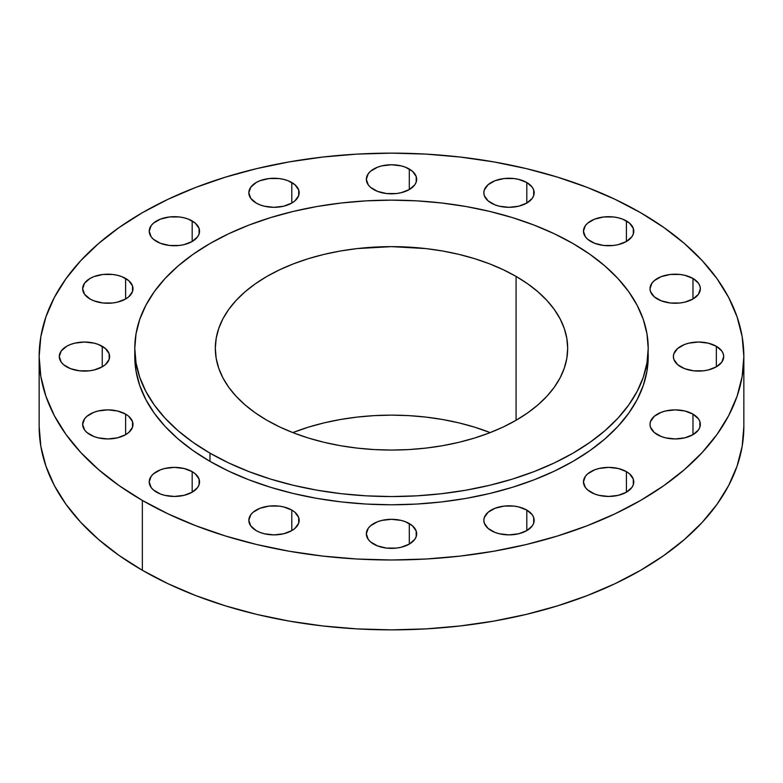 <?xml version="1.0" encoding="UTF-8"?>
<svg xmlns="http://www.w3.org/2000/svg" width="783" height="783" viewBox="0 0 783 783"><rect width="100%" height="100%" fill="white"/><g stroke="black" fill="none" stroke-linecap="round" stroke-linejoin="round"><path stroke-width="1.17" d="M716.347 346.292L716.347 366.836L721.799 362.128L723.717 356.568L723.228 353.73L721.799 351.009L716.347 346.292L708.175 343.14L698.544 342.034L688.913 343.14L684.567 344.481L677.618 348.494L673.86 353.73L673.38 356.568A25.164 14.534 180 0 1 688.913 343.14A25.164 14.534 180 0 1 716.347 346.292A25.164 14.534 180 0 1 723.717 356.568A25.164 14.534 180 0 1 708.175 369.987A25.164 14.534 180 0 1 680.75 366.836A25.164 14.534 180 0 1 673.38 356.568L673.86 359.397L677.618 364.643L684.567 368.646L693.64 370.819L703.457 370.819L708.175 369.987L716.347 366.836L716.347 346.292M692.975 414.129L692.975 434.682L698.426 429.965L699.855 427.244L699.855 421.567L698.426 418.846L692.975 414.129L684.802 410.977L675.171 409.871L665.54 410.977L661.195 412.328L654.245 416.331L650.487 421.567L650.007 424.406A25.164 14.534 180 0 1 665.54 410.977A25.164 14.534 180 0 1 692.975 414.129A25.164 14.534 180 0 1 700.345 424.406A25.164 14.534 180 0 1 684.802 437.834A25.164 14.534 180 0 1 657.377 434.682A25.164 14.534 180 0 1 650.007 424.406L650.487 427.244L654.245 432.48L661.195 436.483L665.54 437.834L675.171 438.94L684.802 437.834L692.975 434.682L692.975 414.129M626.41 471.64L626.41 492.194L631.871 487.476L633.3 484.755L633.3 479.079L629.542 473.842L626.41 471.64L618.247 468.488L608.616 467.382L598.985 468.488L594.63 469.839L587.69 473.842L585.361 476.358L583.452 481.917A25.164 14.534 180 0 1 598.985 468.488A25.164 14.534 180 0 1 626.41 471.64A25.164 14.534 180 0 1 633.78 481.917A25.164 14.534 180 0 1 618.247 495.345A25.164 14.534 180 0 1 590.822 492.194A25.164 14.534 180 0 1 583.452 481.917L585.361 487.476L587.69 489.992L594.63 493.995L598.985 495.345L608.616 496.451L618.247 495.345L626.41 492.194L626.41 471.64M526.802 510.066L526.802 530.62L532.254 525.902L533.683 523.181L533.683 517.514L532.254 514.783L526.802 510.066L518.63 506.924L513.912 506.092L504.095 506.092L495.022 508.265L488.073 512.268L484.315 517.514L483.835 520.343A25.164 14.534 180 0 1 499.368 506.924A25.164 14.534 180 0 1 526.802 510.066A25.164 14.534 180 0 1 534.172 520.343A25.164 14.534 180 0 1 518.63 533.771A25.164 14.534 180 0 1 491.205 530.62A25.164 14.534 180 0 1 483.835 520.343L484.315 523.181L488.073 528.417L495.022 532.43L499.368 533.771L508.999 534.877L518.63 533.771L526.802 530.62L526.802 510.066M409.294 523.563L409.294 544.116L414.755 539.399L416.184 536.668L416.184 531.001L412.426 525.765L405.486 521.752L401.131 520.411L391.5 519.305L381.869 520.411L377.514 521.752L370.574 525.765L368.245 528.28L366.336 533.84A25.164 14.534 180 0 1 381.869 520.411A25.164 14.534 180 0 1 409.294 523.563A25.164 14.534 180 0 1 416.664 533.84A25.164 14.534 180 0 1 401.131 547.258A25.164 14.534 180 0 1 373.706 544.116A25.164 14.534 180 0 1 366.336 533.84L368.245 539.399L370.574 541.914L377.514 545.917L386.587 548.09L396.413 548.09L401.131 547.258L409.294 544.116L409.294 523.563M291.795 510.066L291.795 530.62L294.927 528.417L298.685 523.181L298.685 517.514L294.927 512.268L291.795 510.066L283.632 506.924L278.905 506.092L269.088 506.092L260.015 508.265L253.075 512.268L250.746 514.783L248.828 520.343A25.164 14.534 180 0 1 264.37 506.924A25.164 14.534 180 0 1 291.795 510.066A25.164 14.534 180 0 1 299.165 520.343A25.164 14.534 180 0 1 283.632 533.771A25.164 14.534 180 0 1 256.198 530.62A25.164 14.534 180 0 1 248.828 520.343L250.746 525.902L256.198 530.62L260.015 532.43L264.37 533.771L274.001 534.877L283.632 533.771L291.795 530.62L291.795 510.066M192.178 471.64L192.178 492.194L197.639 487.476L199.068 484.755L199.068 479.079L195.31 473.842L192.178 471.64L184.015 468.488L174.384 467.382L164.753 468.488L160.398 469.839L153.458 473.842L151.129 476.358L149.22 481.917A25.164 14.534 180 0 1 164.753 468.488A25.164 14.534 180 0 1 192.178 471.64A25.164 14.534 180 0 1 199.548 481.917A25.164 14.534 180 0 1 184.015 495.345A25.164 14.534 180 0 1 156.59 492.194A25.164 14.534 180 0 1 149.22 481.917L151.129 487.476L153.458 489.992L160.398 493.995L164.753 495.345L174.384 496.451L184.015 495.345L192.178 492.194L192.178 471.64M125.623 414.129L125.623 434.682L128.755 432.48L132.513 427.244L132.513 421.567L128.755 416.331L125.623 414.129L117.46 410.977L107.829 409.871L98.198 410.977L93.843 412.328L86.903 416.331L84.574 418.846L82.655 424.406A25.164 14.534 180 0 1 98.198 410.977A25.164 14.534 180 0 1 125.623 414.129A25.164 14.534 180 0 1 132.993 424.406A25.164 14.534 180 0 1 117.46 437.834A25.164 14.534 180 0 1 90.025 434.682A25.164 14.534 180 0 1 82.655 424.406L84.574 429.965L86.903 432.48L93.843 436.483L98.198 437.834L107.829 438.94L117.46 437.834L125.623 434.682L125.623 414.129M102.25 346.292L102.25 366.836L105.382 364.643L109.14 359.397L109.14 353.73L105.382 348.494L98.433 344.481L94.087 343.14L84.456 342.034L74.825 343.14L70.47 344.481L66.653 346.292L61.201 351.009L59.283 356.568A25.164 14.534 180 0 1 74.825 343.14A25.164 14.534 180 0 1 102.25 346.292A25.164 14.534 180 0 1 109.62 356.568A25.164 14.534 180 0 1 94.087 369.987A25.164 14.534 180 0 1 66.653 366.836A25.164 14.534 180 0 1 59.283 356.568L61.201 362.128L63.531 364.643L70.47 368.646L79.543 370.819L89.36 370.819L94.087 369.987L102.25 366.836L102.25 346.292M125.623 278.454L125.623 298.998L128.755 296.796L132.513 291.56L132.513 285.893L128.755 280.657L121.805 276.644L117.46 275.303L112.732 274.471L102.916 274.471L93.843 276.644L90.025 278.454L84.574 283.162L82.655 288.731A25.164 14.534 180 0 1 98.198 275.303A25.164 14.534 180 0 1 125.623 278.454A25.164 14.534 180 0 1 132.993 288.731A25.164 14.534 180 0 1 117.46 302.15A25.164 14.534 180 0 1 90.025 298.998A25.164 14.534 180 0 1 82.655 288.731L84.574 294.291L90.025 298.998L93.843 300.809L102.916 302.982L112.732 302.982L117.46 302.15L125.623 298.998L125.623 278.454M192.178 220.943L192.178 241.487L197.639 236.779L199.068 234.048L199.068 228.382L195.31 223.145L188.37 219.132L184.015 217.791L179.297 216.96L169.471 216.96L160.398 219.132L153.458 223.145L151.129 225.651L149.22 231.22A25.164 14.534 180 0 1 164.753 217.791A25.164 14.534 180 0 1 192.178 220.943A25.164 14.534 180 0 1 199.548 231.22A25.164 14.534 180 0 1 184.015 244.639A25.164 14.534 180 0 1 156.59 241.487A25.164 14.534 180 0 1 149.22 231.22L151.129 236.779L153.458 239.285L160.398 243.298L169.471 245.471L179.297 245.471L184.015 244.639L192.178 241.487L192.178 220.943M291.795 182.517L291.795 203.061L294.927 200.859L298.685 195.623L298.685 189.956L294.927 184.719L287.978 180.707L283.632 179.366L278.905 178.534L269.088 178.534L260.015 180.707L256.198 182.517L250.746 187.225L248.828 192.784A25.164 14.534 180 0 1 264.37 179.366A25.164 14.534 180 0 1 291.795 182.517A25.164 14.534 180 0 1 299.165 192.784A25.164 14.534 180 0 1 283.632 206.213A25.164 14.534 180 0 1 256.198 203.061A25.164 14.534 180 0 1 248.828 192.784L250.746 198.344L256.198 203.061L260.015 204.872L264.37 206.213L274.001 207.319L283.632 206.213L291.795 203.061L291.795 182.517M409.294 169.02L409.294 189.564L414.755 184.857L416.184 182.126L416.184 176.459L412.426 171.223L405.486 167.21L401.131 165.869L391.5 164.763L381.869 165.869L377.514 167.21L370.574 171.223L368.245 173.728L366.336 179.297A25.164 14.534 180 0 1 381.869 165.869A25.164 14.534 180 0 1 409.294 169.02A25.164 14.534 180 0 1 416.664 179.297A25.164 14.534 180 0 1 401.131 192.716A25.164 14.534 180 0 1 373.706 189.564A25.164 14.534 180 0 1 366.336 179.297L368.245 184.857L370.574 187.362L377.514 191.375L386.587 193.548L396.413 193.548L401.131 192.716L409.294 189.564L409.294 169.02M526.802 182.517L526.802 203.061L532.254 198.344L533.683 195.623L533.683 189.956L532.254 187.225L526.802 182.517L518.63 179.366L513.912 178.534L504.095 178.534L495.022 180.707L488.073 184.719L484.315 189.956L483.835 192.784A25.164 14.534 180 0 1 499.368 179.366A25.164 14.534 180 0 1 526.802 182.517A25.164 14.534 180 0 1 534.172 192.784A25.164 14.534 180 0 1 518.63 206.213A25.164 14.534 180 0 1 491.205 203.061A25.164 14.534 180 0 1 483.835 192.784L484.315 195.623L488.073 200.859L495.022 204.872L499.368 206.213L508.999 207.319L518.63 206.213L526.802 203.061L526.802 182.517M692.975 278.454L692.975 298.998L698.426 294.291L700.345 288.731L699.855 285.893L698.426 283.162L692.975 278.454L684.802 275.303L680.084 274.471L670.268 274.471L661.195 276.644L654.245 280.657L651.926 283.162L650.007 288.731A25.164 14.534 180 0 1 665.54 275.303A25.164 14.534 180 0 1 692.975 278.454A25.164 14.534 180 0 1 700.345 288.731A25.164 14.534 180 0 1 684.802 302.15A25.164 14.534 180 0 1 657.377 298.998A25.164 14.534 180 0 1 650.007 288.731L650.487 291.56L654.245 296.796L661.195 300.809L670.268 302.982L680.084 302.982L684.802 302.15L692.975 298.998L692.975 278.454M626.41 220.943L626.41 241.487L631.871 236.779L633.3 234.048L633.3 228.382L629.542 223.145L622.602 219.132L618.247 217.791L613.529 216.96L603.703 216.96L594.63 219.132L587.69 223.145L585.361 225.651L583.452 231.22A25.164 14.534 180 0 1 598.985 217.791A25.164 14.534 180 0 1 626.41 220.943A25.164 14.534 180 0 1 633.78 231.22A25.164 14.534 180 0 1 618.247 244.639A25.164 14.534 180 0 1 590.822 241.487A25.164 14.534 180 0 1 583.452 231.22L585.361 236.779L587.69 239.285L594.63 243.298L603.703 245.471L613.529 245.471L618.247 244.639L626.41 241.487L626.41 220.943M142.349 500.415L142.349 570.278A352.35 203.423 0 0 0 526.342 614.381A352.35 203.423 0 0 0 743.85 426.432L742.157 446.379L737.077 466.12L728.679 485.489L717.032 504.281L702.243 522.33L684.469 539.448L663.867 555.49L640.651 570.278L615.027 583.687L587.26 595.579L557.594 605.836L526.342 614.381L493.779 621.105L460.238 625.95L426.04 628.886L391.5 629.865L356.96 628.886L322.762 625.95L289.221 621.105L256.658 614.381L225.406 605.836L195.74 595.579L167.973 583.687L142.349 570.278L142.349 500.415L119.133 485.617L98.531 469.585L80.757 452.457L65.968 434.418L54.321 415.616L45.923 396.257L40.843 376.506L39.15 356.568L40.843 336.621L45.923 316.88L54.321 297.511L65.968 278.719L80.757 260.67L98.531 243.552L119.133 227.51L142.349 212.722L167.973 199.313L195.74 187.421L225.406 177.164L256.658 168.619L289.221 161.895L322.762 157.05L356.96 154.114L391.5 153.135L426.04 154.114L460.238 157.05L493.779 161.895L526.342 168.619L557.594 177.164L587.26 187.421L615.027 199.313L640.651 212.722A352.35 203.423 180 0 1 743.85 356.568A352.35 203.423 180 0 1 526.342 544.508A352.35 203.423 180 0 1 142.349 500.415A352.35 203.423 180 0 1 39.15 356.568A352.35 203.423 180 0 1 256.658 168.619A352.35 203.423 180 0 1 640.651 212.722L663.867 227.51L684.469 243.552L702.243 260.67L717.032 278.719L728.679 297.511L737.077 316.88L742.157 336.621L743.85 356.568L742.157 376.506L737.077 396.257L728.679 415.616L717.032 434.418L702.243 452.457L684.469 469.585L663.867 485.617L640.651 500.415L615.027 513.814L587.26 525.706L557.594 535.973L526.342 544.508L493.779 551.232L460.238 556.087L426.04 559.013L391.5 559.992L356.96 559.013L322.762 556.087L289.221 551.232L256.658 544.508L225.406 535.973L195.74 525.706L167.973 513.814L142.349 500.415M134.784 348.347L134.784 356.568A256.716 148.212 0 0 0 209.981 461.363L209.981 453.151A256.716 148.212 180 0 1 134.784 348.347A256.716 148.212 180 0 1 293.263 211.42A256.716 148.212 180 0 1 573.019 243.542L589.942 254.318L604.946 266.005L617.904 278.484L628.671 291.628L637.156 305.321L643.283 319.435L646.973 333.822L648.216 348.347L646.973 362.872L643.283 377.259L637.156 391.373L628.671 405.065L617.904 418.21L604.946 430.689L589.942 442.366L573.019 453.151L554.354 462.919L534.123 471.581L512.513 479.059L489.737 485.274L466.022 490.178L441.583 493.711L416.664 495.845L391.5 496.559L366.336 495.845L341.417 493.711L316.978 490.178L293.263 485.274L270.487 479.059L248.877 471.581L228.646 462.919L209.981 453.151L193.058 442.366L178.054 430.689L165.096 418.21L154.329 405.065L145.844 391.373L139.717 377.259L136.027 362.872L134.784 348.347L136.027 333.822L139.717 319.435L145.844 305.321L154.329 291.628L165.096 278.484L178.054 266.005L193.058 254.318L209.981 243.542L228.646 233.774L248.877 225.113L270.487 217.635L293.263 211.42L316.978 206.516L341.417 202.983L366.336 200.849L391.5 200.135L416.664 200.849L441.583 202.983L466.022 206.516L489.737 211.42L512.513 217.635L534.123 225.113L554.354 233.774L573.019 243.542A256.716 148.212 180 0 1 648.216 348.347A256.716 148.212 180 0 1 489.737 485.274A256.716 148.212 180 0 1 209.981 453.151L209.981 461.363A256.716 148.212 0 0 0 489.737 493.496A256.716 148.212 0 0 0 648.216 356.568A256.716 148.212 0 0 0 648.109 352.458M490.197 432.598A176.175 101.712 0 0 0 292.803 432.598L308.453 427.146L324.084 422.879L340.36 419.522L357.126 417.094L374.235 415.626L391.5 415.137L408.765 415.626L425.874 417.094L442.64 419.522L458.916 422.879L474.547 427.146L490.197 432.598M516.075 276.419L516.075 420.265L516.075 276.419A176.175 101.712 180 0 1 567.675 348.347A176.175 101.712 180 0 1 458.916 442.317A176.175 101.712 180 0 1 266.925 420.265A176.175 101.712 180 0 1 215.325 348.347A176.175 101.712 180 0 1 324.084 254.377A176.175 101.712 180 0 1 516.075 276.419L503.263 269.724L489.375 263.773L474.547 258.644L458.916 254.377L442.64 251.01L425.874 248.583L391.5 246.635L357.126 248.583L340.36 251.01L324.084 254.377L308.453 258.644L293.625 263.773L279.737 269.724L266.925 276.419L255.317 283.818L245.02 291.834L236.123 300.398L228.734 309.422L222.91 318.818L218.711 328.498L216.177 338.373L215.325 348.347L216.177 358.32L218.711 368.186L222.91 377.876L228.734 387.272L236.123 396.296L245.02 404.85L255.317 412.876L266.925 420.265L279.737 426.97L293.625 432.921L308.453 438.049L324.084 442.317L340.36 445.684L357.126 448.101L374.235 449.569L391.5 450.059L408.765 449.569L425.874 448.101L442.64 445.684L458.916 442.317L474.547 438.049L489.375 432.921L503.263 426.97L516.075 420.265L527.683 412.876L537.98 404.85L546.877 396.296L554.266 387.272L560.09 377.876L564.289 368.186L566.823 358.32L567.675 348.347L566.823 338.373L564.289 328.498L560.09 318.818L554.266 309.422L546.877 300.398L537.98 291.834L527.683 283.818L516.075 276.419M134.784 356.568L136.027 371.093L139.717 385.481L145.844 399.584L154.329 413.287L165.096 426.432L178.054 438.911L193.058 450.587L209.981 461.363L228.646 471.131L248.877 479.803L270.487 487.28L293.263 493.496L316.978 498.399L341.417 501.932L366.336 504.066L391.5 504.781L416.664 504.066L441.583 501.932L466.022 498.399L489.737 493.496L512.513 487.28L534.123 479.803L554.354 471.131L573.019 461.363L589.942 450.587L604.946 438.911L617.904 426.432L628.671 413.287L637.156 399.584L643.283 385.481L646.973 371.093L648.216 348.347M39.15 426.432A352.35 203.423 0 0 0 142.349 570.278L119.133 555.49L98.531 539.448L80.757 522.33L65.968 504.281L54.321 485.489L45.923 466.12L40.843 446.379L39.15 426.432L39.15 356.568M743.85 356.568L743.85 426.432"/></g></svg>
